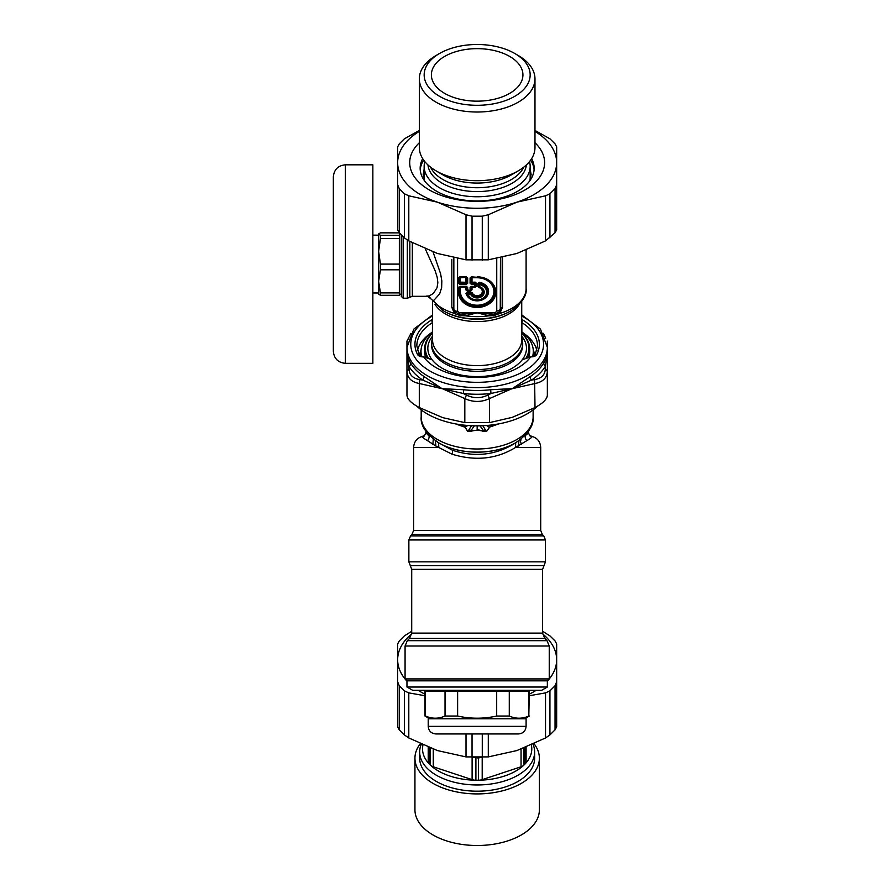 <?xml version="1.0" encoding="UTF-8"?>
<svg xmlns="http://www.w3.org/2000/svg" width="890" height="890" viewBox="0 0 890 890"><rect width="100%" height="100%" fill="white"/><g stroke="black" fill="none" stroke-linecap="round" stroke-linejoin="round"><path stroke-width="1.33" d="M406.964 680.828L547.35 680.828L549.241 678.925L405.072 678.925L406.964 680.828L406.964 687.024L547.35 687.024L547.35 680.828M406.964 687.024L412.66 690.306L541.654 690.306L547.35 687.024M429.736 718.764L424.986 716.027L424.986 691.074L529.327 691.074L530.084 690.306M509.28 691.074L509.28 716.027C515.799 718.931 522.308 718.931 528.816 716.027L529.327 691.074M528.816 691.074L528.816 716.027M424.986 716.027L425.498 716.027C432.006 718.931 438.525 718.931 445.033 716.027L457.627 716.027C470.643 718.931 483.671 718.931 496.687 716.027L509.28 716.027M457.627 716.027L457.627 691.074M496.687 716.027L496.687 691.074M425.498 716.027L425.498 691.074M445.033 716.027L445.033 691.074M428.212 726.351L428.212 718.764L526.101 718.764L526.101 726.351C525.656 730.957 523.12 733.494 518.514 733.939L435.8 733.939C431.194 733.494 428.668 730.957 428.212 726.351L526.101 726.351M425.943 431.416L426.588 433.486L429.114 436.111A51.22 29.381 180 0 1 427.89 433.964M424.196 436.111C420.881 435.933 421.982 437.446 427.478 440.65A5.696 5.028 134.2 0 0 429.114 436.111L429.536 435.755M526.424 433.964A51.22 29.381 180 0 1 525.2 436.111A5.696 5.028 45.8 0 0 526.836 440.65L515.533 447.447C496.676 459.073 475.527 461.32 452.087 454.212L435.9 446.068L435.377 440.639M524.777 435.755L526.869 434.487L528.382 432.128C528.905 434.465 529.828 435.833 531.152 436.222L531.03 436.2M526.836 440.65C532.331 437.446 533.433 435.933 530.117 436.111M427.478 440.65L435.9 446.068M432.874 444.377L433.285 439.126M531.019 436.2C537.015 437.569 540.241 441.318 540.708 447.447L540.708 530.507L413.605 530.507L413.605 447.447L438.792 447.447L438.603 442.808L437.646 442.174M540.708 447.447L515.533 447.447L515.711 442.808C496.253 455.146 475.182 457.627 452.487 450.273L438.603 442.808M521.44 444.377L520.494 441.718L521.039 439.126M518.414 446.068L518.937 440.639M516.667 442.174L515.711 442.808M482.68 425.542L485.339 429.714A7.587 5.106 155.5 0 1 483.315 430.393L480.022 425.887A7.587 7.076 -159.9 0 0 481.835 425.754M485.339 429.714L486.318 431.439L481.946 430.393A3.037 0.912 108.3 0 0 481.701 430.805L477.162 430.137L472.612 430.805A3.037 0.912 71.7 0 0 472.368 430.393L470.999 430.393A7.587 5.106 -155.5 0 1 468.974 429.714L471.633 425.542M472.612 430.805L470.988 431.472A3.037 1.157 65.7 0 0 470.654 431.06L474.292 425.887A7.587 7.076 159.9 0 1 472.479 425.754M486.485 425.487L489.4 427.178L486.552 431.517L490.479 426.032L497.877 424.052M486.552 431.517L483.326 431.472A3.037 1.157 114.3 0 1 483.659 431.06L477.162 429.603L477.162 425.887L480.055 425.809M477.162 425.843L474.259 425.809M468.974 429.714L467.995 431.439L477.162 430.137M470.988 431.472L467.762 431.517L465.103 427.033L462.822 425.453L456.436 424.052M489.411 427.178L499.869 423.518M481.701 430.805L483.326 431.472M467.762 431.517L464.914 427.178L454.445 423.518M533.967 356.022A56.916 32.641 0 0 0 533.31 352.618M421.003 352.618A56.916 32.641 0 0 0 420.347 356.022M414.94 758.224L414.94 809.811A62.222 35.689 0 0 0 477.162 845.5A62.222 35.689 0 0 0 539.385 809.811L539.385 758.224A62.222 35.689 180 0 1 477.162 793.913A62.222 35.689 180 0 1 414.94 758.224A62.222 35.689 180 0 1 420.291 743.74M534.033 743.74A62.222 35.689 180 0 1 539.385 758.224M533.01 744.207A57.483 32.963 180 0 1 534.634 752.006L534.634 758.224A57.483 32.963 180 0 1 477.162 791.188A57.483 32.963 180 0 1 419.68 758.224L419.68 752.006A57.483 32.963 180 0 1 421.304 744.207M534.634 752.006A57.483 32.963 180 0 1 477.162 784.969A57.483 32.963 180 0 1 419.68 752.006M428.212 747.177L428.212 761.762A7.587 4.35 0 0 0 429.08 763.776A54.635 31.339 180 0 1 422.528 748.902A54.635 31.339 180 0 1 422.961 744.952M531.352 744.952A54.635 31.339 180 0 1 525.234 763.776A7.587 4.35 0 0 0 526.101 761.762L526.101 747.177M525.122 763.898A54.635 31.339 180 0 1 523.787 765.222A7.587 4.35 0 0 0 523.832 765.178L525.089 763.943A7.587 4.35 0 0 0 525.122 763.898A54.635 31.339 0 0 0 525.234 763.776M521.051 749.113L521.051 766.779A7.587 4.35 0 0 0 523.665 765.344A54.635 31.339 0 0 0 523.787 765.222M523.665 765.344A54.635 31.339 180 0 1 478.731 780.219A7.587 4.35 0 0 0 482.202 779.64L482.202 757.346M478.497 780.219A54.635 31.339 180 0 1 475.827 780.219A7.587 4.35 0 0 0 475.905 780.23L478.408 780.23A7.587 4.35 0 0 0 478.497 780.219A54.635 31.339 0 0 0 478.731 780.219M472.112 757.346L472.112 779.64A7.587 4.35 0 0 0 475.583 780.219A54.635 31.339 0 0 0 475.827 780.219M475.583 780.219A54.635 31.339 180 0 1 430.649 765.344A7.587 4.35 0 0 0 433.263 766.779L433.263 749.113M430.526 765.222A54.635 31.339 180 0 1 429.191 763.898A7.587 4.35 0 0 0 429.236 763.943L430.482 765.178A7.587 4.35 0 0 0 430.526 765.222A54.635 31.339 0 0 0 430.649 765.344M521.051 766.779L482.202 779.64M472.112 779.64L433.263 766.779M482.202 757.09L478.408 758.046L472.112 757.09M529.327 694.167A79.499 45.601 0 0 0 536.169 690.306M547.35 681.173A79.499 45.601 0 0 0 556.662 659.746A79.499 45.601 0 0 0 542.644 633.891M411.67 633.891A79.499 45.601 0 0 0 397.652 659.746A79.499 45.601 0 0 0 406.964 681.173M418.144 690.306A79.499 45.601 0 0 0 424.986 694.167M424.986 695.735L408.799 692.887L404.383 690.851L399.265 685.767L397.652 681.818L397.652 643.915L399.265 640.956L404.383 635.872L411.714 631.299M542.6 631.299L549.931 635.872L555.048 640.956L556.662 643.915L556.662 681.818L555.048 685.767L549.931 690.851L545.526 692.887L529.327 695.735M556.662 643.915L556.662 726.896L555.048 729.856L549.931 734.94L549.931 690.851M397.652 681.818L397.652 726.896L399.265 729.856L404.383 734.94L408.799 737.966L437.402 750.559L466.015 756.912L488.299 756.912L516.912 750.559L545.526 737.966L549.931 734.94M397.652 688.994L397.652 643.915M424.808 161.602A53 30.405 0 0 0 424.152 166.352L424.152 177.677A53 30.405 0 0 0 424.385 180.525M529.928 180.525A53 30.405 0 0 0 530.162 177.677L530.162 166.352A53 30.405 0 0 0 529.505 161.602M424.152 166.352A53 30.405 0 0 0 477.162 196.757A53 30.405 0 0 0 530.162 166.352M526.368 164.939A49.284 28.269 180 0 1 477.162 191.584A49.284 28.269 180 0 1 427.957 164.939M439.315 53.611L435.878 55.625A57.817 33.164 0 0 0 419.335 78.843L419.335 147.529A57.817 33.164 0 0 0 435.878 170.746L442.753 174.774A48.182 27.634 0 0 0 511.561 174.774L518.436 170.746A57.817 33.164 0 0 0 534.979 147.529L534.979 78.843A57.817 33.164 0 0 0 518.436 55.625L514.999 53.611A53 30.405 180 0 1 530.162 74.905A53 30.405 180 0 1 457.115 103.04A53 30.405 180 0 1 439.315 53.611A53 30.405 180 0 1 514.999 53.611M419.335 78.843A57.817 33.164 0 0 0 477.162 112.018A57.817 33.164 0 0 0 534.979 78.843M435.878 170.746A57.817 33.164 0 0 0 518.436 170.746M477.162 101.16A45.779 26.255 180 0 1 431.383 74.905A45.779 26.255 180 0 1 477.162 48.65A45.779 26.255 180 0 1 522.931 74.905A45.779 26.255 180 0 1 477.162 101.16M534.979 142.745A67.462 38.693 180 0 1 495.185 199.961A67.462 38.693 180 0 1 409.7 162.67A67.462 38.693 180 0 1 419.335 142.745M422.683 158.643A57.005 32.696 0 0 0 420.158 168.255A57.005 32.696 0 0 0 477.162 200.951A57.005 32.696 0 0 0 534.156 168.255A57.005 32.696 0 0 0 531.642 158.643M408.799 240.89L437.402 253.472L466.015 259.836L488.299 259.836L516.912 253.472L545.526 240.89L555.048 232.78L556.662 229.82L556.662 184.742L555.048 188.691L549.931 193.775L545.526 195.811L516.912 202.163L488.299 214.757L482.28 216.181L472.045 216.181L466.015 214.757L437.402 202.163L408.799 195.811L404.383 193.775L399.265 188.691L397.652 184.742L397.652 229.82L399.265 232.78L404.383 237.864L408.799 240.89L408.799 195.811M397.652 191.917L397.652 146.839L399.265 143.88L404.383 138.796L419.335 130.441M534.979 130.441L549.931 138.796L555.048 143.88L556.662 146.839L556.662 184.742L556.662 162.67A79.499 45.601 0 0 0 534.979 131.375M397.652 184.742L397.652 146.839M534.089 169.845A57.005 32.696 0 0 0 530.64 160.122M423.673 160.122A57.005 32.696 0 0 0 420.225 169.845M419.335 131.375A79.499 45.601 0 0 0 397.652 162.67A79.499 45.601 0 0 0 437.402 202.163A79.499 45.601 0 0 0 516.912 202.163A79.499 45.601 0 0 0 556.662 162.67M432.44 331.926L432.44 322.58A60.32 34.599 180 0 0 416.832 345.81L419.268 355.221L432.128 359.827A49.317 28.291 0 0 0 433.875 361.852A49.317 28.291 0 0 0 453.511 373.121A49.317 28.291 0 0 0 522.185 359.827L535.057 355.221A1.902 1.491 27.7 0 1 536.737 354.554A5.696 3.26 180 0 1 531.286 356.879L531.286 356.534M423.028 356.534L423.651 356.879A57.861 33.186 0 0 0 449.417 373.377A57.861 33.186 0 0 0 530.674 356.879L531.286 356.879M534.823 355.499A57.861 33.186 0 0 0 533.266 350.126M421.048 350.126A57.861 33.186 0 0 0 419.49 355.499M466.449 395.093L463.312 393.491A72.09 41.352 0 0 0 491.002 393.491L510.893 388.93A95.519 21.872 -17.9 0 1 512.251 388.685A115.044 81.613 134.8 0 0 510.893 389.141L489.489 398.587L489.489 422.628L464.825 422.628L464.825 398.587L466.449 395.093C473.591 398.509 480.722 398.509 487.865 395.093L489.489 398.587C481.268 402.38 473.046 402.38 464.825 398.587L422.817 380.086L419.713 379.618L419.301 383.512C411.391 381.966 407.286 377.883 406.964 371.264L409 368.972C409.333 374.868 412.904 378.417 419.713 379.618M409 368.972L408.966 366.335A72.09 41.352 0 0 0 422.817 380.086L424.241 376.681L442.063 388.685L419.301 383.512L419.301 407.553C411.403 403.292 407.286 399.209 406.964 395.305L406.964 341.115L408.621 338.233M547.35 395.305C547.027 399.209 542.911 403.292 535.012 407.553L534.601 379.618C541.409 378.417 544.98 374.868 545.314 368.972L547.35 371.264L547.35 395.305M547.35 371.264C547.027 377.883 542.922 381.966 535.012 383.512L512.251 388.685L530.073 376.681A70.188 40.261 0 0 0 543.556 363.287C546.149 358.993 547.417 355.833 547.35 353.82L547.35 371.264M416.876 406.207A70.188 40.261 0 0 0 443.509 420.914A70.188 40.261 0 0 0 537.438 406.207M489.489 422.628L512.251 417.343L535.012 407.553M419.301 407.553L442.063 417.343A121.607 86.274 -134.8 0 0 443.498 417.811L464.825 422.628M543.401 333.361L545.703 338.233M463.679 389.742L442.063 388.685L463.312 393.491A3.794 0.601 96.4 0 0 463.679 389.742A70.188 40.261 0 0 0 490.646 389.742L491.002 393.491L487.865 395.093M510.893 389.141L510.949 388.696A64.814 3.026 -2.5 0 1 512.251 388.685L531.497 380.086A3.794 2.347 56.7 0 1 530.073 376.681M510.949 388.696L490.646 389.742M534.601 379.618L531.497 380.086A72.09 41.352 0 0 0 545.347 366.335L545.314 368.972M406.964 353.764L406.964 353.82C406.897 355.833 408.165 358.993 410.768 363.287A3.794 2.937 149.1 0 1 408.966 366.335L406.964 353.82L406.964 347.356A70.188 40.261 0 0 0 477.162 387.617A70.188 40.261 0 0 0 547.35 347.356L547.35 353.82L547.35 341.115L547.35 353.82L545.347 366.335L543.556 363.287M528.805 356.968A52.543 30.138 0 0 0 529.706 351.405L529.706 348.913A52.543 30.138 180 0 1 527.525 357.502M532.62 356.412A56.148 32.207 0 0 0 533.31 351.405A56.148 32.207 0 0 0 521.74 331.814M521.74 332.96A52.543 30.138 180 0 1 529.706 348.913M426.788 357.502A52.543 30.138 180 0 1 424.608 348.913L424.608 351.405A52.543 30.138 0 0 0 425.52 356.968M424.608 348.913A52.543 30.138 180 0 1 432.573 332.96M521.74 333.172A51.787 29.704 180 0 1 526.001 358.169M428.312 358.169A51.787 29.704 180 0 1 432.573 333.172M333.338 176.854L333.338 351.283C334.05 358.603 338.067 362.619 345.387 363.331L345.387 164.817C338.067 165.529 334.05 169.545 333.338 176.854M345.387 164.817L372.854 164.817L372.854 363.331L345.387 363.331M372.854 235.16L378.628 235.16L378.628 251.347L380.442 264.108L399.354 264.108L399.354 238.576L380.442 238.576L378.628 251.347L378.628 234.07L380.442 235.294L399.354 235.294L399.354 232.869L380.442 232.846L378.628 233.959M378.695 294.301L378.628 281.34L378.628 292.977L372.854 292.977M401.279 234.849L401.279 296.314L403.17 298.217L403.17 236.718M432.573 331.814A56.148 32.207 0 0 0 421.003 351.405A56.148 32.207 0 0 0 421.693 356.412M521.74 338.144A45.524 26.11 180 0 1 522.686 343.44A45.524 26.11 180 0 1 488.421 368.749A45.524 26.11 180 0 1 437.201 355.967A45.524 26.11 180 0 1 431.628 343.44A45.524 26.11 180 0 1 432.573 338.144M477.863 286.447L478.954 287.203A31.217 15.364 47.9 0 1 479.488 287.181L480.01 283.854L478.987 284.488A1.135 0.656 -0 0 0 479.788 284.678A9.49 7.776 180 0 1 483.871 297.638A9.49 7.776 180 0 1 468.04 294.301L470.599 294.301A1.135 0.601 -26.1 0 0 471.344 293.867L470.599 293.455L470.599 294.301A7.076 5.796 180 0 0 482.157 296.236A7.076 5.796 180 0 0 479.788 286.769A1.135 0.656 0 0 1 478.987 286.569A1.135 0.879 91.1 0 0 479.488 287.181A6.263 5.14 180 0 1 481.59 295.58A6.263 5.14 180 0 1 471.344 293.867A31.217 30.438 61.5 0 1 471.767 293.088L470.999 292.076L467.295 292.076L465.982 293.389A11.414 9.345 180 0 0 477.941 300.82A11.414 9.345 180 0 0 488.543 292.131A11.414 9.345 180 0 0 479.488 282.341L477.863 283.409L477.863 286.447L478.954 287.203A5.685 4.661 180 0 1 481.178 294.913A5.685 4.661 180 0 1 471.767 293.088L472.267 292.821L470.999 292.076M479.488 282.341L480.01 283.854A10.291 8.433 180 0 1 484.438 297.916A10.291 8.433 180 0 1 467.272 294.29A1.135 0.623 -19.4 0 0 468.04 294.301L467.295 292.643L470.999 292.643A36.223 35.678 0 0 0 470.599 293.455L468.04 293.455L467.272 294.29L466.516 293.433A10.88 8.911 180 0 0 477.897 300.509A10.88 8.911 180 0 0 488.009 292.22A10.88 8.911 180 0 0 479.376 282.898L477.863 283.409M460.397 291.486L459.863 291.62A17.299 14.162 180 0 0 477.162 305.782A17.299 14.162 180 0 0 494.451 291.62A17.299 14.162 180 0 0 477.162 277.446L470.888 277.747L470.888 283.076L471.478 277.891A0.757 0.612 -76.2 0 1 472.012 277.446L471.422 276.834L470.087 277.936L470.087 283.276A1.135 0.656 0 0 0 470.888 283.076L476.45 283.243L476.45 286.168L475.104 287.27L472.012 287.27L472.012 289.806L470.665 290.908L467.083 290.908L466.282 289.94L466.282 287.403A0.757 0.612 76.2 0 0 465.748 286.958L460.397 287.27L460.397 291.486A16.754 13.728 180 0 0 477.162 305.214A16.754 13.728 180 0 0 493.917 291.486A16.754 13.728 180 0 0 477.162 277.758L472.012 277.758L472.012 282.709L475.104 282.709L475.104 282.141L471.478 282.275L471.422 284.366L474.526 284.366L474.526 283.521L475.327 284.177A1.135 0.656 180 0 1 474.526 284.366L474.526 286.346L471.422 286.346L470.087 287.448A1.135 0.656 0 0 0 470.888 287.259L471.422 286.346M460.397 286.958L466.861 287.259A1.135 0.656 0 0 0 467.673 287.448L466.327 286.346L460.397 286.958A0.757 0.612 -76.2 0 0 459.863 287.403L459.284 291.953L459.284 287.259A1.135 0.656 0 0 1 458.472 287.448L459.819 286.346L460.397 286.958M472.012 286.958A0.757 0.612 -76.2 0 0 471.478 287.403L474.526 286.814A1.135 0.912 -76.2 0 0 475.327 286.157L475.916 283.365L475.916 286.302L475.327 286.157A1.135 0.656 0 0 1 474.526 286.346L472.012 286.958M467.673 287.448L467.673 289.984L470.665 290.596L467.083 290.596L467.673 289.984A1.135 0.656 -0 0 1 466.861 289.795L465.748 289.806L465.748 287.27L466.861 287.259L466.861 289.795A1.135 0.912 76.2 0 0 467.673 290.452L470.087 290.452A1.135 0.912 -76.2 0 0 470.888 289.795L470.888 287.259L471.478 287.403L471.478 289.94L470.888 289.795A1.135 0.656 180 0 1 470.087 289.984L470.087 287.448M467.673 283.276L467.673 277.936A1.135 0.656 180 0 1 466.861 277.747L466.282 277.891A0.757 0.612 76.2 0 0 465.748 277.446L460.397 277.446A0.757 0.612 -76.2 0 0 459.863 277.891L466.327 277.302L459.284 277.747A1.135 0.656 -0 0 1 458.472 277.936L458.472 283.276A1.135 0.656 0 0 0 459.284 283.076L466.861 283.076A1.135 0.656 180 0 0 467.673 283.276L466.327 284.366L466.282 282.275L460.397 282.141L460.397 282.709L465.748 282.709L465.748 277.758L466.861 283.076L466.327 276.834L459.819 276.834L458.472 277.936M459.819 276.834L460.397 277.446L459.819 284.366L466.327 284.366M496.742 258.578L496.742 311.311L500.469 309.52L500.147 311.066L494.929 314.459L477.162 312.846L459.44 314.459L459.44 312.846L457.582 311.311A3.794 2.18 0 0 1 453.844 309.52L453.844 257.866M500.469 257.866L500.247 310.799M455.702 313.024L453.6 308.941L454.067 310.799M496.742 311.311L494.873 312.846L494.873 314.459A3.794 1.702 -89.8 0 0 493.605 315.716L489.011 315.794L477.162 312.846L465.314 315.794L460.709 315.716A3.794 1.702 -90.2 0 0 459.44 314.459L454.167 311.066M470.087 277.936A1.135 0.656 0 0 0 470.888 277.747L477.162 277.758M426.199 296.125L429.369 295.903L433.497 293.3L437.046 287.715L437.847 282.697L437.201 277.268L435.032 270.493L425.298 248.889M433.052 251.959L440.595 273.731L441.829 280.917L441.64 287.615L439.649 293.911L434.12 300.064L432.918 300.564L427.767 296.27M500.714 257.811L500.714 308.941A3.794 2.18 180 0 1 502.483 307.462L499.768 313.458L493.605 315.716M499.012 312.779L499.768 313.458A48.939 28.068 180 0 0 526.101 288.56C527.047 295.602 521.974 303.034 510.905 310.844A47.281 27.112 0 0 1 443.409 310.844L432.918 300.564A48.939 28.068 180 0 0 454.556 313.458L451.831 307.462A3.794 2.18 180 0 1 453.6 308.941L453.6 257.811M455.302 312.779L454.935 313.725L460.709 315.716M489.923 314.281A3.794 1.368 -83 0 0 489.011 315.794A48.939 28.068 180 0 1 465.314 315.794A3.794 1.368 -97 0 0 464.391 314.281M498.723 313.058L499.379 313.725M455.602 313.058L454.935 313.725M399.354 238.576L399.354 235.294M380.442 235.294L380.442 238.576M380.442 264.108L380.442 269.804L378.628 281.34L380.442 292.888L399.354 292.888L399.354 295.302L380.442 295.302L378.628 294.067M380.442 292.888L380.442 295.302M378.628 281.34L378.628 251.347M399.354 292.888L399.354 269.804L380.442 269.804M399.354 269.804L399.354 264.108M406.964 353.82L406.964 371.264M542.6 569.366L411.714 569.366L410.29 565.595L544.024 565.595L542.6 569.366L542.6 633.102L411.714 633.102L409.489 638.464L407.297 640.667L547.016 640.667L544.825 638.464L409.489 638.464M549.241 678.925L549.241 646.029L405.072 646.029L405.072 678.925M544.024 565.595L545.448 561.835L408.866 561.835L410.29 565.595M545.448 561.835L545.448 539.963L408.866 539.963L408.866 561.835M545.448 539.963L543.779 535.936L410.535 535.936L408.866 539.963M540.708 530.507L542.377 534.523L411.936 534.523L410.535 535.936M452.087 454.212A5.696 2.147 108.2 0 0 452.487 450.273M515.421 442.931A53.444 30.649 180 0 1 515.31 442.986A53.444 30.649 180 0 1 439.004 442.986A53.444 30.649 180 0 1 438.904 442.931M438.792 442.864A53.734 30.827 0 0 0 515.521 442.864C528.148 434.12 534.022 425.464 533.121 416.887A55.959 32.096 0 0 1 450.329 445.056A55.959 32.096 0 0 1 421.193 416.887C420.303 425.464 426.165 434.12 438.792 442.864L439.004 442.986M467.829 425.487L464.914 427.178M430.482 748.067L430.482 765.178M429.236 763.943L429.236 747.578M525.089 747.578L525.089 763.943M523.832 765.178L523.832 748.067M478.408 758.046L478.408 780.23M475.905 780.23L475.905 758.046M399.265 729.856L399.265 685.767M555.048 685.767L555.048 729.856M545.526 692.887L545.526 737.966M488.299 756.912L488.299 733.939M482.28 733.939L482.28 757.346M466.015 733.939L466.015 756.912M472.045 757.346L472.045 733.939M408.799 737.966L408.799 692.887M404.383 690.851L404.383 734.94M523.721 167.186A48.182 27.634 180 0 1 477.162 187.723A48.182 27.634 180 0 1 430.593 167.186M482.28 216.181L482.28 260.269M472.045 260.269L472.045 216.181M488.299 259.836L488.299 214.757M404.383 193.775L404.383 237.864M555.048 188.691L555.048 232.78M549.931 237.864L549.931 193.775M545.526 195.811L545.526 240.89M399.265 232.78L399.265 188.691M466.015 214.757L466.015 259.836M523.164 332.938A60.32 34.599 180 0 1 536.893 350.482M417.421 350.482A60.32 34.599 180 0 1 431.149 332.938M410.768 363.287A70.188 40.261 0 0 0 424.241 376.681M419.268 355.221A1.902 1.491 152.3 0 0 417.588 354.554A62.222 35.689 180 0 1 431.027 320.3A1.902 1.157 -122.4 0 1 432.44 322.58A3.794 2.18 180 0 1 432.573 322.503M521.874 331.926L521.874 322.58A60.32 34.599 180 0 1 537.482 345.81L535.057 355.221M521.74 322.503A3.794 2.18 180 0 1 521.874 322.58A1.902 1.157 -57.6 0 1 523.287 320.3A62.222 35.689 180 0 1 536.737 354.554M431.027 320.3A5.696 3.26 180 0 1 432.573 319.61M423.028 356.879A5.696 3.26 180 0 1 417.588 354.554M521.74 319.61A5.696 3.26 180 0 1 523.287 320.3M432.573 316.028A66.394 38.081 0 0 0 450.251 379.062A66.394 38.081 0 0 0 543.556 344.252A66.394 38.081 0 0 0 521.74 316.028M432.573 336.186A49.317 28.291 0 0 0 432.117 359.827M522.196 359.827A49.317 28.291 0 0 0 521.74 336.186M431.628 343.44L431.628 345.186A45.524 26.11 0 0 0 437.201 357.702A45.524 26.11 0 0 0 488.421 370.485A45.524 26.11 0 0 0 522.686 345.186L522.686 343.44M478.408 286.569L478.408 283.543L478.987 286.569A36.223 20.982 60.2 0 0 478.408 286.569M467.295 292.076L465.982 293.389M472.267 292.821A5.151 4.216 180 0 0 480.8 294.468A5.151 4.216 180 0 0 478.787 287.492M475.104 282.141L476.45 283.243M476.45 286.168L475.104 287.27M472.012 289.806L470.665 290.908M467.083 290.908L465.748 289.806M458.472 287.448L458.472 292.143A1.135 0.656 0 0 0 459.284 291.953A17.878 14.641 180 0 0 477.162 306.594A17.878 14.641 180 0 0 495.04 291.953A17.878 14.641 180 0 0 477.162 277.302L471.422 276.834M459.863 282.275L459.284 277.747L459.284 283.076L459.863 282.275M494.873 312.846L459.44 312.846M457.582 258.578L457.582 311.311M459.819 286.346L466.327 286.346M470.087 283.276L471.422 284.366M458.472 292.143A18.679 15.308 180 0 0 477.162 307.451A18.679 15.308 180 0 0 495.841 292.143A18.679 15.308 180 0 0 477.162 276.834M458.472 283.276L459.819 284.366M467.673 277.936L466.327 276.834M407.32 240.033L407.32 298.217L403.17 298.217M431.305 299.34L429.525 297.16L427.111 296.314L412.337 296.314L409.823 297.271L409.823 241.435M412.337 296.314L412.337 242.759M451.831 307.462L451.831 259.413M502.483 257.433L502.483 307.462M510.905 310.844L510.17 311.266A46.247 26.522 180 0 1 444.143 311.266L443.409 310.844M519.337 304.269A44.578 25.565 180 0 1 477.162 321.557A44.578 25.565 180 0 1 434.976 304.269M521.74 301.376L521.74 340.058A44.578 25.565 180 0 1 477.162 365.623A44.578 25.565 180 0 1 432.573 340.058L432.573 301.376M424.986 691.074L424.23 690.306M524.588 718.764L529.327 716.027M542.6 633.102L544.825 638.464M411.714 569.366L411.714 633.102M549.241 646.029L547.016 640.667M405.072 646.029L407.297 640.667M542.377 534.523L543.779 535.936M413.605 530.507L411.936 534.523M425.943 432.128C425.409 434.465 424.486 435.833 423.162 436.222L423.295 436.2C417.299 437.569 414.072 441.318 413.605 447.447M528.382 431.416L528.382 432.128M421.193 409.889L421.193 416.887M533.121 409.889L533.121 416.887M424.486 180.748L423.195 174.473L424.152 169.122M530.162 169.122L531.119 174.429L529.828 180.748M410.924 333.361L406.964 341.115M406.964 347.356L413.872 329.078L432.573 314.893M521.74 314.893L540.441 329.078L547.35 347.356M533.31 356.256L533.31 351.405M421.003 356.256L421.003 351.405M500.147 311.088L500.391 310.499M454.178 311.088L453.933 310.499M409.823 297.271L407.32 298.217M526.101 250.101L526.101 288.56M430.894 298.706L429.525 297.16M400.4 233.959L399.354 233.959M401.279 294.19L399.354 294.19"/></g></svg>
